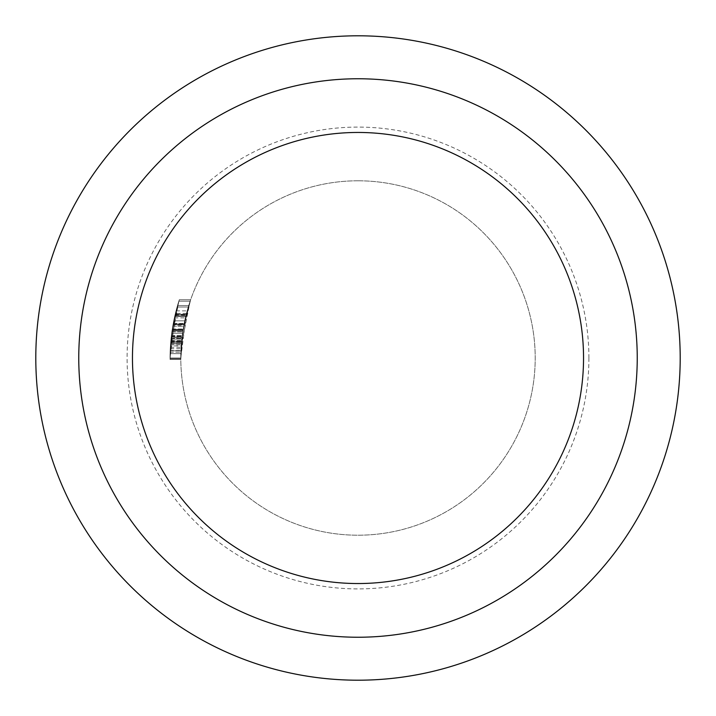 <?xml version="1.0" encoding="UTF-8"?>
<svg xmlns="http://www.w3.org/2000/svg" width="716" height="716" viewBox="0 0 716 716"><rect width="100%" height="100%" fill="white"/><g stroke="black" fill="none" stroke-linecap="round" stroke-linejoin="round"><path stroke-width="0.54" stroke-dasharray="3.58 2.69" d="M358 180.79A177.21 177.21 0 0 1 511.466 446.605A177.21 177.21 0 0 1 204.534 446.605A177.21 177.21 0 0 1 358 180.79A177.21 177.21 0 0 1 535.21 358A177.21 177.21 0 0 1 358 535.21A177.21 177.21 0 0 1 180.79 358A177.21 177.21 0 0 1 358 180.79M171.187 337.352L174.865 315.738L173.057 324.509A187.95 187.95 0 0 1 179.313 299.709A187.95 187.95 0 0 0 170.05 358L180.79 358A177.21 177.21 0 0 1 190.152 301.168A177.21 177.21 0 0 0 180.79 358A177.21 177.21 0 0 1 190.152 301.168A177.21 177.21 0 0 0 180.79 358A177.21 177.21 0 0 1 181.425 342.982L184.728 320.84L181.873 338.462A177.21 177.21 0 0 0 180.79 358A177.21 177.21 0 0 1 182.061 336.788L185.9 315.738L184.093 323.963A177.21 177.21 0 0 1 185.721 316.472A177.21 177.21 0 0 0 180.79 358A177.21 177.21 0 0 1 185.721 316.472A177.21 177.21 0 0 0 184.057 324.151L185.9 315.738L182.025 337.12L180.79 358.725L180.933 350.813A177.21 177.21 0 0 0 180.79 358A177.21 177.21 0 0 1 190.653 299.709L183.081 329.611L190.653 299.709L183.081 329.611L180.799 359.459L183.081 329.611L190.653 299.709L183.081 329.611L180.799 359.459L183.081 329.611L190.653 299.709L183.081 329.611L180.799 359.459L183.081 329.611L190.653 299.709A177.21 177.21 0 0 0 183.985 324.509L185.9 315.738L182.025 337.12L180.79 358.725L180.933 350.813A177.21 177.21 0 0 0 180.79 358A177.21 177.21 0 0 1 190.152 301.168A177.21 177.21 0 0 0 180.79 358A177.21 177.21 0 0 1 190.653 299.709A177.21 177.21 0 0 0 180.79 358A177.21 177.21 0 0 1 181.658 340.521L184.728 320.84L182.052 336.878A177.21 177.21 0 0 0 180.79 358A177.21 177.21 0 0 1 181.524 341.845L184.728 320.84L182.231 335.482A177.21 177.21 0 0 0 180.79 358A177.21 177.21 0 0 1 182.222 335.5L185.9 315.738L181.998 337.352L180.79 358.725L181.882 338.328L185.9 315.738L184.146 323.686A177.21 177.21 0 0 1 185.721 316.472A177.21 177.21 0 0 0 180.79 358A177.21 177.21 0 0 1 181.425 342.982L184.728 320.84L181.873 338.462A177.21 177.21 0 0 0 180.79 358A177.21 177.21 0 0 1 182.061 336.788L185.9 315.738L184.093 323.963A177.21 177.21 0 0 1 185.721 316.472A177.21 177.21 0 0 0 180.79 358A177.21 177.21 0 0 1 190.152 301.168L188.29 306.994A177.21 177.21 0 0 0 180.79 358A177.21 177.21 0 0 1 190.152 301.168L188.29 306.994A177.21 177.21 0 0 0 180.79 358A177.21 177.21 0 0 1 186.5 313.375L180.79 358A177.21 177.21 0 0 1 190.152 301.168A177.21 177.21 0 0 0 181.202 345.9L190.152 301.168A177.21 177.21 0 0 0 180.79 358L170.05 358A187.95 187.95 0 0 1 178.848 301.168L190.152 301.168L178.848 301.168A187.95 187.95 0 0 0 177.103 306.994L188.29 306.994L177.103 306.994A187.95 187.95 0 0 0 173.066 324.482L183.985 324.482L173.066 324.482A187.95 187.95 0 0 0 172.1 330.309L182.965 330.309A177.21 177.21 0 0 0 182.141 336.144L180.799 359.459L183.081 329.611L180.799 359.459L183.081 329.611L190.653 299.709L183.081 329.611L180.799 359.459L181.596 341.12L183.672 326.165L186.214 314.476L184.128 323.757A177.21 177.21 0 0 0 183.081 329.584L180.844 353.632L181.452 342.695L180.799 359.459L181.596 341.12L182.857 331.016L186.214 314.476L190.653 299.709L184.128 323.757A177.21 177.21 0 0 0 183.081 329.584L180.844 353.632L183.126 329.333L188.738 305.535L186.223 314.449L190.653 299.709L186.079 315.013L190.653 299.709L183.09 329.557L181.032 348.71L180.799 359.459L182.965 330.309L172.1 330.309A187.95 187.95 0 0 0 170.05 358L180.79 358L170.05 358A187.95 187.95 0 0 1 179.313 299.709L190.653 299.709L179.313 299.709A187.95 187.95 0 0 0 170.05 358L180.79 358L170.05 358A187.95 187.95 0 0 1 170.184 350.813L180.933 350.813L170.184 350.813L170.05 358.725L180.79 358.725L170.05 358.725L171.187 337.352L181.998 337.352M173.021 324.733L171.688 333.226A187.95 187.95 0 0 0 171.008 339.053L181.801 339.053A177.21 177.21 0 0 1 182.526 333.226A177.21 177.21 0 0 0 181.801 339.053A177.21 177.21 0 0 1 182.526 333.226A177.21 177.21 0 0 0 181.801 339.053L171.008 339.053A187.95 187.95 0 0 1 171.688 333.226L182.526 333.226L184.728 320.84L182.526 333.226L171.688 333.226L173.764 320.84L184.728 320.84L181.998 337.325L180.844 353.632L182.016 337.173L184.728 320.84L181.998 337.325L180.844 353.632L182.016 337.173L184.728 320.84L173.764 320.84L173.021 324.733L183.94 324.733M680.2 358A322.2 322.2 0 0 0 196.9 78.966A322.2 322.2 0 0 0 196.9 637.034A322.2 322.2 0 0 0 680.2 358M588.91 358A230.91 230.91 0 0 0 358 127.09A230.91 230.91 0 0 0 127.09 358A230.91 230.91 0 0 0 358 588.91A230.91 230.91 0 0 0 588.91 358M583.54 358A225.54 225.54 0 0 0 245.23 162.675A225.54 225.54 0 0 0 245.23 553.325A225.54 225.54 0 0 0 583.54 358M170.506 344.888L170.05 358.725L171.214 337.12L174.865 315.738L171.079 338.328L170.104 353.632L180.844 353.632L183.081 329.584L188.738 305.535L183.081 329.584L180.844 353.632L183.081 329.584L188.738 305.535L183.081 329.584L180.844 353.632L183.081 329.584L188.738 305.535L183.081 329.584L180.844 353.632L183.081 329.584L188.738 305.535L183.081 329.584L180.844 353.632L183.081 329.584L188.738 305.535L183.081 329.584L180.844 353.632L170.104 353.632L170.506 344.888L181.273 344.888M170.354 347.26L181.112 347.26M173.245 323.48L184.182 323.48M172.833 325.771L174.865 315.738L171.401 335.5A187.95 187.95 0 0 0 170.05 358A187.95 187.95 0 0 1 174.695 316.472A187.95 187.95 0 0 0 173.209 323.686L174.865 315.738L185.9 315.738L174.865 315.738L185.9 315.738L174.865 315.738L172.833 325.771L183.744 325.771M173.165 323.918L184.101 323.918M171.079 338.328L181.882 338.328L171.079 338.328M170.578 343.868L172.207 329.584A187.95 187.95 0 0 1 173.2 323.757L177.523 305.535L172.207 329.584L177.523 305.535L175.205 314.279L179.313 299.709L190.653 299.709L179.313 299.709L190.653 299.709L179.313 299.709L172.207 329.611L183.081 329.611L172.207 329.611L179.313 299.709L172.207 329.611L170.059 359.459L180.799 359.459L170.059 359.459L172.207 329.611L183.081 329.611L172.207 329.611L179.313 299.709L190.653 299.709L179.313 299.709L172.207 329.611L170.059 359.459L172.207 329.611L183.081 329.611L172.207 329.611L179.313 299.709L172.207 329.611L170.059 359.459L180.799 359.459L170.059 359.459L172.207 329.611L183.081 329.611L172.207 329.611L179.313 299.709L190.653 299.709L179.313 299.709L175.16 314.476L186.214 314.476L175.16 314.449L172.762 326.165L183.672 326.165L172.762 326.165L172.001 331.016L182.857 331.016L172.001 331.016L170.811 341.12L181.596 341.12L170.811 341.12L170.059 359.459L172.207 329.611L170.059 359.459L180.799 359.459L170.059 359.459L170.677 342.695L181.452 342.695L170.677 342.695L170.193 350.554L180.942 350.554L170.193 350.554L170.104 353.632L171.187 337.325L181.998 337.325L171.187 337.325L173.764 320.84L171.205 337.173L182.016 337.173L171.205 337.173L170.104 353.632L180.844 353.632L170.104 353.632L171.187 337.325L173.764 320.84L184.728 320.84L173.764 320.84L170.748 341.845A187.95 187.95 0 0 0 170.05 358L180.79 358L170.05 358A187.95 187.95 0 0 1 171.401 335.482L173.764 320.84L170.864 340.521A187.95 187.95 0 0 0 170.05 358L180.79 358L170.05 358A187.95 187.95 0 0 1 171.24 336.878L173.764 320.84L184.728 320.84L173.764 320.84L171.205 337.173L170.104 353.632L170.578 343.868L181.354 343.868L170.578 343.868L172.207 329.584L183.081 329.584L172.207 329.584L177.523 305.535L188.738 305.535L177.523 305.535L172.207 329.584L170.104 353.632L180.844 353.632L170.104 353.632L172.207 329.584L177.523 305.535L172.207 329.584L170.104 353.632L170.578 343.868L181.354 343.868L170.578 343.868L172.207 329.584L183.081 329.584L172.207 329.584L177.523 305.535L188.738 305.535L177.523 305.535L172.207 329.584L170.104 353.632L180.844 353.632L170.104 353.632L172.207 329.584L177.523 305.535L172.207 329.584L170.104 353.632L170.766 341.604L181.551 341.604L170.766 341.604L172.207 329.584L183.081 329.584L172.207 329.584A187.95 187.95 0 0 1 173.2 323.757L184.128 323.757L173.2 323.757L177.523 305.535L188.738 305.535L177.523 305.535L175.205 314.279L186.267 314.279L175.205 314.279L179.313 299.709L172.207 329.611L183.081 329.611L172.207 329.611L179.313 299.709L190.653 299.709L179.313 299.709L175.16 314.476L186.214 314.476L175.16 314.449L172.762 326.165L170.811 341.12L170.059 359.459L172.207 329.611L170.059 359.459L180.799 359.459L170.059 359.459L170.677 342.695L181.452 342.695L170.677 342.695L170.104 353.632L180.844 353.632L170.104 353.632L170.578 343.868L181.354 343.868M173.12 324.151A187.95 187.95 0 0 1 174.695 316.472A187.95 187.95 0 0 0 170.05 358A187.95 187.95 0 0 1 170.184 350.813L170.05 358.725L171.214 337.12L182.025 337.12L171.214 337.12L174.865 315.738L185.9 315.738L174.865 315.738L173.12 324.151L184.057 324.151M173.057 324.509L183.985 324.509M174.865 315.738L171.249 336.788A187.95 187.95 0 0 0 170.05 358A187.95 187.95 0 0 1 171.07 338.462L173.764 320.84L170.65 342.982A187.95 187.95 0 0 0 170.05 358A187.95 187.95 0 0 1 174.695 316.472L185.721 316.472L174.695 316.472A187.95 187.95 0 0 0 173.156 323.963L184.093 323.963L173.156 323.963L174.865 315.738L171.249 336.788A187.95 187.95 0 0 0 170.05 358L180.79 358L170.05 358A187.95 187.95 0 0 1 174.695 316.472L185.721 316.472L174.695 316.472A187.95 187.95 0 0 0 173.156 323.963L174.865 315.738L185.9 315.738M173.209 323.686L184.146 323.686M174.391 317.85L185.399 317.85M170.05 358.725L180.79 358.725M173.764 320.84L170.65 342.982A187.95 187.95 0 0 0 170.05 358L180.79 358L170.05 358A187.95 187.95 0 0 1 171.07 338.462L172.296 329.011L183.18 329.011L172.296 329.011L173.764 320.84L184.728 320.84M171.876 331.839L182.732 331.839L171.876 331.839M177.103 306.994L188.29 306.994L177.103 306.994L178.848 301.168L190.152 301.168L178.848 301.168A187.95 187.95 0 0 0 170.05 358L180.79 358L170.05 358A187.95 187.95 0 0 1 177.103 306.994L188.29 306.994L177.103 306.994L178.848 301.168L190.152 301.168L178.848 301.168A187.95 187.95 0 0 0 170.05 358L180.79 358L170.05 358A187.95 187.95 0 0 1 177.103 306.994M172.207 329.584L170.104 353.632L172.207 329.584L183.081 329.584L172.207 329.584M172.252 329.333L170.104 353.632L171.33 336.144A187.95 187.95 0 0 1 172.1 330.309L170.059 359.459L170.283 348.71L172.216 329.557L179.313 299.709L175.035 315.013L177.523 305.535L188.738 305.535L177.523 305.535L172.252 329.333L183.126 329.333M175.205 314.279L186.267 314.279L175.205 314.279M171.688 333.226L182.526 333.226L171.688 333.226A187.95 187.95 0 0 0 171.008 339.053L181.801 339.053L171.008 339.053A187.95 187.95 0 0 1 171.688 333.226M176.055 310.869L187.171 310.869M175.035 315.013L186.079 315.013M170.104 353.632L180.844 353.632M171.33 336.144L182.141 336.144L171.33 336.144M172.1 330.309L182.965 330.309L172.1 330.309M170.283 348.71L181.032 348.71M172.216 329.557L183.09 329.557M170.444 345.9A187.95 187.95 0 0 1 178.848 301.168A187.95 187.95 0 0 0 170.05 358L180.79 358L170.05 358A187.95 187.95 0 0 1 178.848 301.168L190.152 301.168L178.848 301.168A187.95 187.95 0 0 0 170.139 352.174L180.888 352.174L170.139 352.174A187.95 187.95 0 0 0 170.05 358L180.79 358L170.05 358A187.95 187.95 0 0 1 178.848 301.168L190.152 301.168L178.848 301.168A187.95 187.95 0 0 0 170.05 358L180.79 358L170.05 358A187.95 187.95 0 0 1 178.848 301.168L190.152 301.168L178.848 301.168L170.444 345.9L181.202 345.9M178.848 301.168L190.152 301.168L178.848 301.168M175.429 313.375A187.95 187.95 0 0 0 170.05 358L180.79 358L170.05 358L175.429 313.375L186.5 313.375M171.401 335.5L182.222 335.5L171.401 335.482M170.748 341.845L181.524 341.845M171.24 336.878L182.052 336.878M170.864 340.521L181.658 340.521M171.249 336.788L182.061 336.788L171.249 336.788M171.07 338.462L181.873 338.462L171.07 338.462M170.65 342.982L181.425 342.982L170.65 342.982"/><path stroke-width="1.07" d="M680.2 358A322.2 322.2 0 0 0 196.9 78.966A322.2 322.2 0 0 0 196.9 637.034A322.2 322.2 0 0 0 680.2 358M637.24 358A279.24 279.24 0 0 1 218.38 599.829A279.24 279.24 0 0 1 218.38 116.171A279.24 279.24 0 0 1 637.24 358M583.54 358A225.54 225.54 0 0 0 245.23 162.675A225.54 225.54 0 0 0 245.23 553.325A225.54 225.54 0 0 0 583.54 358"/></g></svg>

